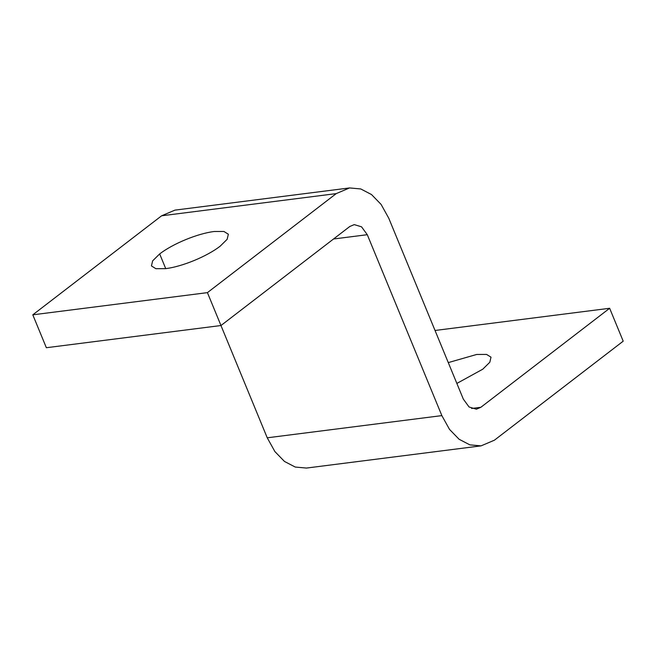 <?xml version="1.0" encoding="UTF-8"?>
<svg xmlns="http://www.w3.org/2000/svg" width="656" height="656" viewBox="0 0 656 656"><rect width="100%" height="100%" fill="white"/><g stroke="black" fill="none" stroke-linecap="round" stroke-linejoin="round"><path stroke-width="0.98" d="M220.113 246.238C206.771 256.496 182.425 266.533 165.73 268.648L155.866 268.689L151.438 265.926L152.643 260.85L159.67 253.921C173.012 243.663 197.358 233.626 214.053 231.502L223.917 231.47L228.345 234.225L227.148 239.309L220.113 246.238M448.278 362.604L476.707 354.453L486.572 354.42L491.008 357.176L489.802 362.26L482.775 369.189L456.863 383.432M609.645 308.279L623.2 341.177L494.403 440.201L481.061 445.867L469.868 444.866L459.093 439.258L449.508 429.385L441.857 415.609L367.286 234.7L361.546 226.82L354.224 224.614L349.779 226.5L220.974 325.524L207.419 292.633L336.225 193.61L349.55 187.936L360.751 188.944L371.517 194.553L381.103 204.418L388.754 218.194L463.325 399.11L469.073 406.991L476.395 409.196L480.84 407.302L609.645 308.279L435.035 330.476M349.55 187.936L174.931 210.133L161.606 215.799L32.8 314.823L46.355 347.721L220.974 325.524M207.419 292.633L32.8 314.823M220.965 325.524L267.238 437.806L274.889 451.574L284.474 461.447L295.249 467.056L306.442 468.064L481.061 445.867M165.738 268.648L159.67 253.921M336.225 193.61L161.606 215.799M367.286 234.7L333.543 238.989M441.857 415.609L267.238 437.806M480.84 407.302L471.607 408.475"/></g></svg>
